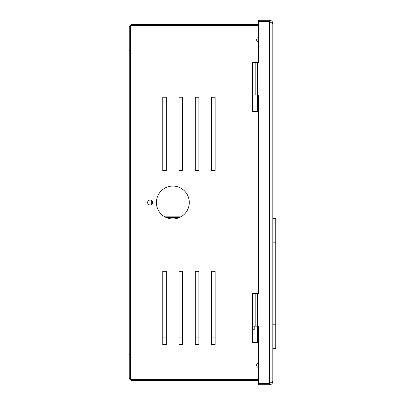 <?xml version="1.0" encoding="UTF-8"?>
<svg xmlns="http://www.w3.org/2000/svg" width="405" height="405" viewBox="0 0 405 405"><rect width="100%" height="100%" fill="white"/><g stroke="black" fill="none" stroke-linecap="round" stroke-linejoin="round"><path stroke-width="0.61" d="M272.828 381.495L272.828 23.505L269.578 21.713L258.511 21.713L258.511 62.557L252.583 62.557L252.583 111.375L257.469 111.375L257.469 95.104L258.511 95.104L258.511 293.625L252.583 293.625L252.583 342.443L257.469 342.443L257.469 326.172L258.511 326.172L258.511 383.287L269.578 383.287L272.828 381.495C272.641 383.469 271.558 384.553 269.578 384.75L258.511 384.75L258.511 383.449L269.578 383.449L271.082 382.735M254.213 326.172L254.213 329.751L252.583 329.751L252.583 342.443L257.469 342.443L257.469 326.172L255.838 326.172L255.838 293.625L252.583 293.625M255.838 95.104L252.583 95.104L252.583 111.375L257.469 111.375L257.469 95.104L255.838 95.104L255.838 62.557L252.583 62.557M252.583 326.172L255.838 326.172M269.578 384.75L269.578 383.449M258.511 20.25L258.511 21.551L269.578 21.551L269.578 20.25L258.511 20.25M271.082 22.265L269.578 21.551M272.828 23.505C272.636 21.526 271.552 20.442 269.578 20.25M272.828 324.218L275.759 324.218L275.759 242.853L272.828 242.853M272.828 218.447L275.759 218.447L275.759 242.853M275.759 324.218L275.759 348.624L272.828 348.624M132.496 379.379L132.496 380.68L258.511 380.68M130.542 354.648L129.241 354.648L129.241 377.43A3.255 3.255 0 0 0 132.496 380.68M130.542 50.352L129.241 50.352L129.241 354.648M132.496 25.621L132.496 24.32L258.511 24.32M132.496 24.32A3.255 3.255 0 0 0 129.241 27.57L129.241 50.352M211.577 271.33L211.577 337.886L215.156 337.886L215.156 271.33L211.577 271.33L211.577 344.559L215.156 344.559L215.156 271.33L211.577 271.33M195.306 170.444L198.885 170.444L198.885 97.22L195.306 97.22L195.306 170.444L198.885 170.444L198.885 97.22L195.306 97.22L195.306 170.444M179.035 170.444L182.614 170.444L182.614 97.22L179.035 97.22L179.035 170.444L182.614 170.444L182.614 97.22L179.035 97.22L179.035 170.444M195.306 271.33L195.306 337.886L198.885 337.886L198.885 271.33L195.306 271.33L195.306 344.559L198.885 344.559L198.885 271.33L195.306 271.33M179.035 271.33L179.035 337.886L182.614 337.886L182.614 271.33L179.035 271.33L179.035 344.559L182.614 344.559L182.614 271.33L179.035 271.33M211.577 170.444L215.156 170.444L215.156 97.22L211.577 97.22L211.577 170.444L215.156 170.444L215.156 97.22L211.577 97.22L211.577 170.444M162.759 271.33L162.759 337.886L166.344 337.886L166.344 271.33L162.759 271.33L162.759 344.559L166.344 344.559L166.344 271.33L162.759 271.33M162.759 97.22L162.759 170.444L166.344 170.444L166.344 97.22L162.759 97.22L162.759 170.444L166.344 170.444L166.344 97.22L162.759 97.22M151.698 200.683L151.698 204.317M150.994 204.758L150.994 200.242M150.068 204.94A2.44 2.44 0 0 1 147.628 202.5A2.44 2.44 0 0 1 150.068 200.06A2.44 2.44 0 0 1 152.508 202.5A2.44 2.44 0 0 1 150.068 204.94M172.849 218.933A16.433 16.433 0 0 1 156.416 202.5A16.433 16.433 0 0 1 172.849 186.067A16.433 16.433 0 0 1 189.287 202.5A16.433 16.433 0 0 1 172.849 218.933M258.511 42.145A2.44 2.44 0 0 1 258.511 37.407M258.511 367.593A2.44 2.44 0 0 1 258.511 362.855M258.511 379.379L130.542 379.379L130.542 25.621L258.511 25.621M163.726 216.169L181.977 216.169M166.07 217.47L179.633 217.47M257.469 95.104L257.469 62.557M257.469 326.172L257.469 293.625M269.578 21.713L269.578 383.287"/></g></svg>
